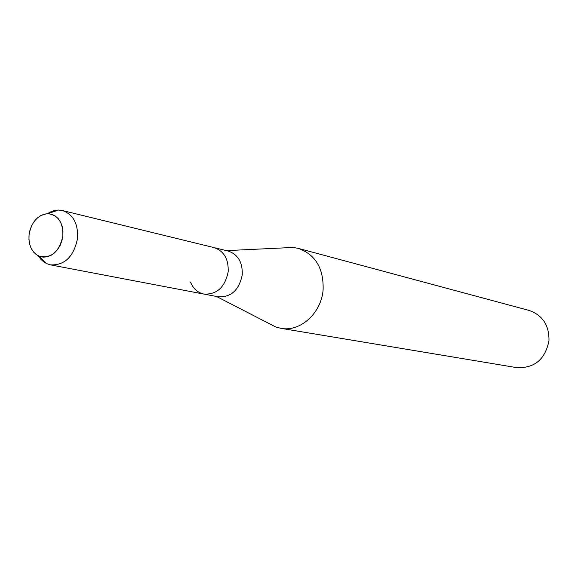 <?xml version="1.0" encoding="UTF-8"?>
<svg xmlns="http://www.w3.org/2000/svg" width="578" height="578" viewBox="0 0 578 578"><rect width="100%" height="100%" fill="white"/><g stroke="black" fill="none" stroke-linecap="round" stroke-linejoin="round"><path stroke-width="0.87" d="M29.066 234.704L28.943 239.523L29.651 244.147L31.176 248.338L33.43 251.892L36.32 254.638L39.687 256.422L43.379 257.159L47.208 256.805L50.972 255.368L54.498 252.926L57.583 249.588L60.09 245.527L61.875 240.954L62.85 236.099L62.966 231.207L62.214 226.533L60.639 222.313L58.327 218.766L55.387 216.064L51.984 214.337L48.277 213.672L44.463 214.098L40.735 215.587L37.259 218.058L34.232 221.381L31.776 225.406L30.027 229.921L29.066 234.704C28.358 245.007 31.573 252.116 38.704 256.025C51.023 258.915 59.064 252.275 62.85 236.099C63.24 222.552 58.262 215.074 47.909 213.665C37.736 214.879 31.458 221.894 29.066 234.704M190.458 282.021C193.189 288.66 197.676 292.678 203.904 294.072L218.246 296.796C231.113 297.424 239.111 290.113 242.247 274.868C242.709 262.361 238.02 254.421 228.18 251.062L214.005 247.594C223.939 250.996 228.664 259.052 228.18 271.761C228.664 259.052 223.939 250.996 214.005 247.594L62.359 210.522L58.45 210.052L55.228 210.349L51.24 211.57L47.418 213.672M203.904 294.072C216.902 294.693 224.994 287.252 228.18 271.761C224.994 287.252 216.902 294.693 203.904 294.072L50.553 264.883C64.787 265.425 73.782 256.625 77.531 238.483C78.261 223.635 73.204 214.315 62.359 210.522M268.734 323.377L275.735 326.982L280.908 328.333C300.17 332.169 321.267 313.312 323.102 290.004C323.817 268.452 315.537 254.566 298.284 248.367L293.017 247.449L285.149 247.825M280.908 328.333L516.645 367.615C534.44 368.439 545.22 359.465 548.977 340.688C549.252 325.277 542.612 315.191 529.072 310.429L298.284 248.367M38.264 255.816L40.865 259.32L43.993 262.08L46.804 263.691L50.553 264.883M216.461 296.456L275.735 326.982M226.417 250.628L293.017 247.449M38.704 256.025L46.804 263.691M47.909 213.665L58.45 210.052"/></g></svg>
